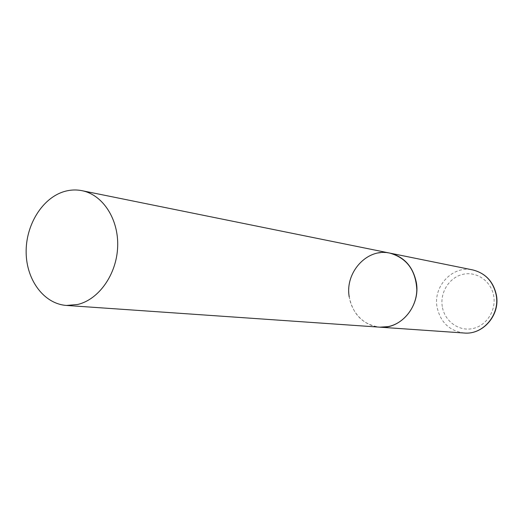<?xml version="1.0" encoding="UTF-8"?>
<svg xmlns="http://www.w3.org/2000/svg" width="523" height="523" viewBox="0 0 523 523"><rect width="100%" height="100%" fill="white"/><g stroke="black" fill="none" stroke-linecap="round" stroke-linejoin="round"><path stroke-width="0.39" stroke-dasharray="2.62 1.96" d="M389.818 253.106L383.215 252.491L376.619 253.302C360.262 257.035 348.011 274.49 348.815 292.501C349.462 310.518 363.112 326.064 379.783 327.169C363.132 324.763 352.947 314.689 349.24 296.946M464.202 333.02C449.486 330.941 440.438 322.318 437.065 307.145C432.952 286.186 452.748 265.187 472.753 269.92M442.281 306.563C439.843 292.194 449.532 277.125 463.228 274.261C476.878 271.182 491.313 281.328 493.719 296.07C496.327 310.767 486.142 326.13 472.282 328.66C458.455 331.412 444.524 320.978 442.281 306.563"/><path stroke-width="0.78" d="M349.24 296.946C344.722 272.457 367.159 247.739 389.818 253.106C404.142 256.767 412.98 266.553 416.321 282.453C420.714 305.667 400.978 329.431 379.783 327.169L388.066 326.627C403.776 323.574 416.485 307.478 416.818 289.82C415.798 270.28 406.796 258.042 389.818 253.106L472.753 269.92C485.39 273.137 493.202 281.518 496.196 295.064C500.145 314.826 482.912 334.982 464.202 333.02C483.16 334.942 500.302 314.853 496.419 295.227M77.639 304.491C98.925 299.555 116.747 274.215 117.662 246.679C118.747 219.144 102.828 194.733 82.019 190.686C76.11 189.516 70.2 189.797 64.277 191.529C42.278 197.975 25.62 225.112 26.15 252.674C26.49 280.25 44.102 303.941 66.473 305.445L77.639 304.491M472.753 269.92C485.54 273.202 493.424 281.603 496.399 295.129M66.473 305.445L464.202 333.02M389.818 253.106L82.019 190.686"/></g></svg>
